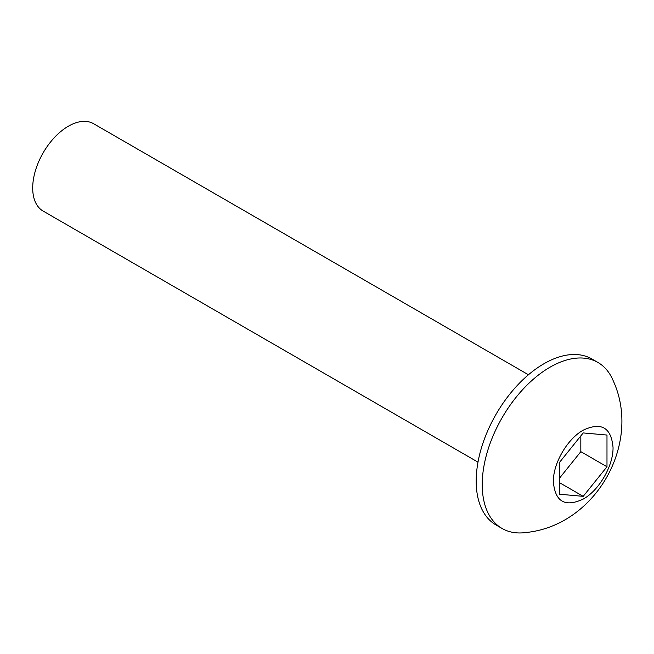 <?xml version="1.0" encoding="UTF-8"?>
<svg xmlns="http://www.w3.org/2000/svg" width="654" height="654" viewBox="0 0 654 654"><rect width="100%" height="100%" fill="white"/><g stroke="black" fill="none" stroke-linecap="round" stroke-linejoin="round"><path stroke-width="0.98" d="M528.44 374.767L93.596 123.712A50.448 29.128 120 0 0 43.148 152.84A50.448 29.128 120 0 0 43.148 211.087L477.992 462.141M525.841 532.536A95.844 55.337 -60 0 1 502.076 528.473L496.043 524.99A95.844 55.337 -60 0 1 496.043 414.317A95.844 55.337 -60 0 1 591.886 358.981L597.928 362.463A95.844 55.337 -60 0 1 613.313 381.004A95.844 55.337 -60 0 1 613.329 381.029C641.942 443.755 595.475 525.693 525.824 532.536M502.076 528.473A95.844 55.337 -60 0 1 502.076 417.8A95.844 55.337 -60 0 1 597.928 362.463M613.035 447.41C613.452 465.599 599.146 490.328 583.221 499.076C565.105 507.52 555.148 501.781 553.366 481.859C552.957 463.67 567.263 438.94 583.18 430.193C601.304 421.748 611.253 427.487 613.035 447.41M606.986 466.76L606.986 435.049L583.204 432.932L559.423 462.509L559.423 494.22L583.204 496.345L606.986 466.76L580.826 451.661L580.826 435.891M559.423 478.278L580.826 451.661M583.204 496.345L559.423 482.611"/></g></svg>
